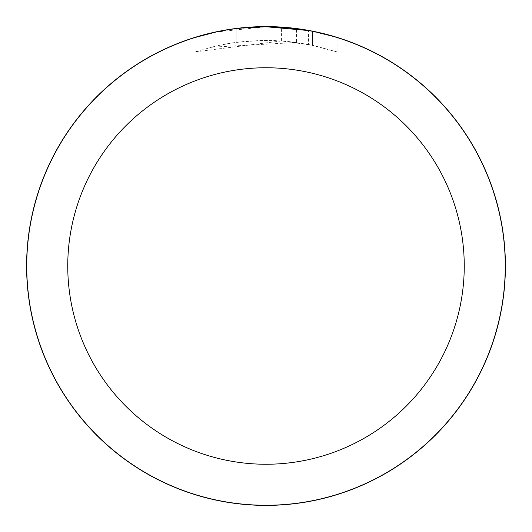 <?xml version="1.0" encoding="UTF-8"?>
<svg xmlns="http://www.w3.org/2000/svg" width="532" height="532" viewBox="0 0 532 532"><rect width="100%" height="100%" fill="white"/><g stroke="black" fill="none" stroke-linecap="round" stroke-linejoin="round"><path stroke-width="0.4" stroke-dasharray="2.66 2" d="M281.421 40.951L194.925 51.903L216.138 45.985L230.569 43.212L245.152 41.376L267.17 40.412L281.854 40.964L296.47 42.474L296.47 28.688L266 26.74A239.26 239.26 0 0 1 505.26 266A239.26 239.26 0 0 1 266 505.26A239.26 239.26 0 0 1 26.74 266A239.26 239.26 0 0 1 266 26.74L270.775 26.786M274.093 26.873L295.466 28.562M215.773 32.066L266 26.74L281.421 27.245L312.444 31.288L337.082 37.546L309.631 30.75M309.677 30.756L308.507 30.543L308.507 44.449L337.082 51.903L337.102 37.546L337.102 51.903L312.437 45.247L281.421 40.937L281.421 27.232M296.47 42.48L210.965 47.228A225.588 225.588 0 0 1 236.102 42.4L259.702 40.498L274.319 40.565L288.982 41.582L308.5 44.449M236.102 28.615L236.102 42.4L236.102 28.615A239.26 239.26 0 0 0 210.965 33.15L230.23 29.426M240.145 28.136L239.014 28.263M312.444 45.24L312.444 31.288L312.444 45.24M194.912 51.903L194.912 37.539L209.814 33.43L230.043 29.453L245.405 27.624L266 26.74L234.632 28.801M26.74 266A239.26 239.26 0 0 1 266 26.74A239.26 239.26 0 0 1 505.26 266A239.26 239.26 0 0 1 266 505.26A239.26 239.26 0 0 1 26.74 266M312.543 31.308L312.543 45.26"/><path stroke-width="0.8" d="M266 26.667A239.333 239.333 0 0 1 505.334 266A239.333 239.333 0 0 1 266 505.334A239.333 239.333 0 0 1 26.667 266A239.333 239.333 0 0 1 266 26.667M270.775 26.786L274.093 26.873M295.466 28.562L296.47 28.688M308.507 30.543L266 26.74A239.26 239.26 0 0 1 505.26 266A239.26 239.26 0 0 1 266 505.26A239.26 239.26 0 0 1 26.74 266A239.26 239.26 0 0 1 266 26.74L240.145 28.136M266 67.75A198.25 198.25 0 0 1 464.25 266A198.25 198.25 0 0 1 266 464.25A198.25 198.25 0 0 1 67.75 266A198.25 198.25 0 0 1 266 67.75M239.014 28.263L236.102 28.615M194.925 37.539L215.773 32.066M230.23 29.426L234.632 28.801M26.6 266A239.4 239.4 0 0 1 266 26.6A239.4 239.4 0 0 1 505.4 266A239.4 239.4 0 0 1 266 505.4A239.4 239.4 0 0 1 26.6 266"/></g></svg>
